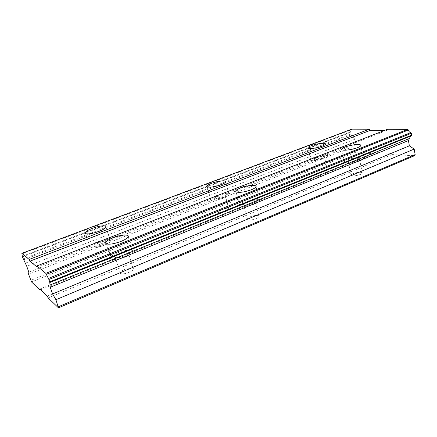 <?xml version="1.0" encoding="UTF-8"?>
<svg xmlns="http://www.w3.org/2000/svg" width="437" height="437" viewBox="0 0 437 437"><rect width="100%" height="100%" fill="white"/><g stroke="black" fill="none" stroke-linecap="round" stroke-linejoin="round"><path stroke-width="0.33" stroke-dasharray="2.19 1.64" d="M316.011 157.697C319.884 156.413 322.681 156.042 324.412 156.588C324.789 156.97 324.183 157.495 322.588 158.145C318.693 159.439 315.885 159.811 314.159 159.27C313.777 158.877 314.4 158.352 316.011 157.697M318.781 170.403C322.626 169.097 325.418 168.764 327.155 169.387C327.542 169.813 326.942 170.364 325.357 171.036C321.495 172.347 318.693 172.686 316.956 172.063C316.568 171.626 317.18 171.075 318.781 170.403M98.112 242.748C101.87 241.393 104.525 240.973 106.071 241.481C106.879 242.245 105.574 243.349 102.154 244.802C98.374 246.173 95.708 246.605 94.146 246.097C93.343 245.31 94.665 244.196 98.112 242.748M102.826 257.448C106.546 256.071 109.19 255.672 110.758 256.257C111.582 257.093 110.304 258.256 106.923 259.747C103.181 261.14 100.521 261.55 98.948 260.965C98.123 260.108 99.418 258.933 102.826 257.448M217.014 196.339C220.832 195.017 223.564 194.629 225.219 195.186C225.787 195.732 224.918 196.486 222.602 197.453C218.762 198.786 216.02 199.174 214.365 198.622C213.791 198.065 214.676 197.3 217.014 196.339M220.609 209.973C224.4 208.629 227.12 208.274 228.786 208.908C229.365 209.509 228.513 210.306 226.219 211.3C222.417 212.655 219.68 213.016 218.014 212.382C217.424 211.765 218.292 210.962 220.609 209.973M324.822 158.298C327.466 157.211 328.477 156.348 327.854 155.709C326.696 154.567 318.568 155.654 313.864 157.549C311.16 158.642 310.123 159.521 310.756 160.182C311.865 161.313 320.092 160.232 324.822 158.298M103.531 245.507C109.217 243.081 111.386 241.24 110.042 239.984C107.458 239.132 103.045 239.831 96.795 242.082C91.038 244.491 88.826 246.353 90.159 247.67C92.764 248.516 97.222 247.795 103.531 245.507M224.503 197.83C228.349 196.224 229.791 194.968 228.841 194.061C226.093 193.138 221.543 193.777 215.195 195.973C211.279 197.579 209.804 198.857 210.754 199.796C213.513 200.714 218.096 200.059 224.503 197.83M360.328 160.729C362.956 159.603 363.923 158.691 363.229 157.981C361.891 156.615 352.626 157.752 347.617 159.855C344.919 160.985 343.919 161.919 344.624 162.651C345.907 164.006 355.292 162.875 360.328 160.729M125.84 256.841C131.914 254.126 134.115 252.023 132.438 250.543C129.423 249.5 124.529 250.232 117.772 252.739C111.593 255.437 109.343 257.568 111.02 259.125C114.073 260.157 119.011 259.392 125.84 256.841M254.968 203.91C258.917 202.189 260.337 200.812 259.217 199.775C255.995 198.627 250.925 199.277 244.01 201.725C239.973 203.445 238.52 204.849 239.645 205.925C242.879 207.067 247.987 206.395 254.968 203.91M350.103 160.029C354.336 158.604 357.466 158.227 359.482 158.899C359.902 159.325 359.318 159.876 357.734 160.548C353.473 161.98 350.337 162.362 348.322 161.695C347.901 161.264 348.497 160.707 350.103 160.029M352.888 173.686C357.089 172.244 360.208 171.905 362.235 172.675C362.655 173.145 362.082 173.724 360.514 174.418C356.286 175.871 353.162 176.215 351.135 175.45C350.709 174.969 351.293 174.385 352.888 173.686M119.339 253.536C123.409 252.029 126.348 251.586 128.161 252.209C129.166 253.11 127.839 254.372 124.184 256C120.093 257.524 117.138 257.977 115.308 257.36C114.303 256.432 115.647 255.159 119.339 253.536M124.343 269.525C128.369 267.985 131.297 267.57 133.127 268.285C134.154 269.274 132.859 270.607 129.248 272.278C125.2 273.835 122.256 274.256 120.41 273.551C119.383 272.535 120.694 271.191 124.343 269.525M246.151 202.151C250.308 200.681 253.356 200.288 255.29 200.971C255.962 201.599 255.104 202.429 252.728 203.462C248.544 204.948 245.485 205.352 243.546 204.663C242.874 204.024 243.742 203.183 246.151 202.151M249.86 216.889C253.984 215.392 257.022 215.037 258.966 215.818C259.649 216.512 258.813 217.386 256.459 218.451C252.313 219.958 249.265 220.324 247.315 219.543C246.626 218.839 247.473 217.954 249.86 216.889M40.63 289.786L374.023 153.616L354.882 152.617L31.54 281.947M354.882 152.617L353.937 151.519L352.949 146.63L355.794 143.975L354.849 139.25L350.458 134.246L350.124 132.608L351.807 129.15M387.466 129.286L386.827 130.445L384.538 130.428M411.315 135.82L410.567 136.12M374.023 153.616L374.607 152.562L391.099 153.387L392.158 154.567L414.429 155.736M39.838 289.021L374.607 152.562M353.937 151.519L30.759 280.33M386.827 130.445L37.069 267.1M392.158 154.567L48.146 297.93M47.251 296.122L391.099 153.387M352.949 146.63L28.602 274.267M355.794 143.975L28.831 272.164M354.849 139.25L26.744 266.286M21.943 253.941L351.523 129.729M353.014 137.163L25.237 263.2M22.434 256.202L350.414 132.018M350.993 134.864L23.571 259.797M22.407 256.847L350.124 132.608M350.458 134.246L23.128 258.89M327.155 169.387L324.412 156.588M110.758 256.257L106.071 241.481M228.786 208.908L225.219 195.186M327.854 155.709L325.418 144.265M110.042 239.984L106.011 227.202M228.841 194.061L225.727 182.011M363.229 157.981L360.804 145.729M132.438 250.543L128.254 236.892M259.217 199.775L256.049 186.889M362.235 172.675L359.482 158.899M133.127 268.285L128.161 252.209M258.966 215.818L255.29 200.971M316.956 172.063L314.159 159.27M98.948 260.965L94.146 246.097M218.014 212.382L214.365 198.622M310.756 160.182L308.107 148.165M90.159 247.67L85.597 233.631M210.754 199.796L207.302 186.845M344.624 162.651L341.958 149.722M111.02 259.125L106.164 243.819M239.645 205.925L236.073 191.909M351.135 175.45L348.322 161.695M120.41 273.551L115.308 257.36M247.315 219.543L243.546 204.663M350.611 131.969L22.396 256.257M410.977 135.896L49.66 282.51"/><path stroke-width="0.66" d="M322.216 146.127C324.882 145.068 325.909 144.254 325.292 143.675C324.156 142.648 316.006 143.822 311.27 145.668C308.538 146.739 307.49 147.569 308.107 148.165C309.199 149.186 317.448 148.012 322.216 146.127M99.024 231.353C104.771 228.988 106.983 227.24 105.667 226.104C103.11 225.366 98.68 226.104 92.376 228.316C86.559 230.67 84.297 232.44 85.597 233.631C88.181 234.363 92.66 233.598 99.024 231.353M221.095 184.742C224.968 183.174 226.442 181.983 225.514 181.169C222.783 180.372 218.216 181.055 211.819 183.218C207.875 184.785 206.368 185.993 207.302 186.845C210.039 187.637 214.638 186.932 221.095 184.742M357.712 147.613C360.361 146.521 361.344 145.658 360.662 145.018C359.345 143.784 350.048 145.029 345.001 147.083C342.28 148.181 341.264 149.061 341.958 149.722C343.22 150.945 352.632 149.705 357.712 147.613M121.044 241.399C127.189 238.755 129.445 236.767 127.801 235.423C124.807 234.516 119.902 235.297 113.074 237.761C106.83 240.388 104.525 242.409 106.164 243.819C109.19 244.715 114.15 243.906 121.044 241.399M251.444 189.724C255.432 188.047 256.88 186.741 255.787 185.807C252.581 184.818 247.495 185.523 240.525 187.932C236.45 189.609 234.964 190.931 236.073 191.909C239.285 192.892 244.409 192.165 251.444 189.724M39.964 290.053L39.838 289.021L47.251 296.122L48.146 297.93L58.454 307.85L55.92 299.727L52.577 293.943L50.244 287.246L49.714 281.87L48.889 279.494L45.803 273.349L36.921 265.936L37.069 267.1L29.995 261.146L29.159 259.452L21.85 253.351L22.407 256.847L26.744 266.286L28.831 272.164L28.602 274.267L31.54 281.947L39.964 290.053L40.63 289.786M384.538 130.428L370.319 130.341L369.309 129.215L351.807 129.15L21.85 253.351M49.714 281.87L411.725 135.142L411.397 133.29L410.764 132.613C409.589 132.351 408.775 131.488 408.327 130.024L407.71 129.368L387.466 129.286L36.921 265.936M411.725 135.142L411.315 135.82L49.78 282.537M410.567 136.12L408.442 140.577L409.376 145.821L52.577 293.943M58.454 307.85L414.429 155.736L415.15 154.594L414.183 149.088L409.376 145.821M369.309 129.215L29.159 259.452M29.995 261.146L370.319 130.341M407.71 129.368L45.803 273.349M50.244 287.246L408.442 140.577M414.183 149.088L55.92 299.727M415.15 154.594L58.367 306.758M408.327 130.024L46.317 274.376M50.026 285.028L409.797 138.332M410.764 132.613L48.354 278.435M411.397 133.29L48.889 279.494M325.418 144.265L325.292 143.675M106.011 227.202L105.667 226.104M225.727 182.011L225.514 181.169M360.804 145.729L360.662 145.018M128.254 236.892L127.801 235.423M256.049 186.889L255.787 185.807"/></g></svg>
